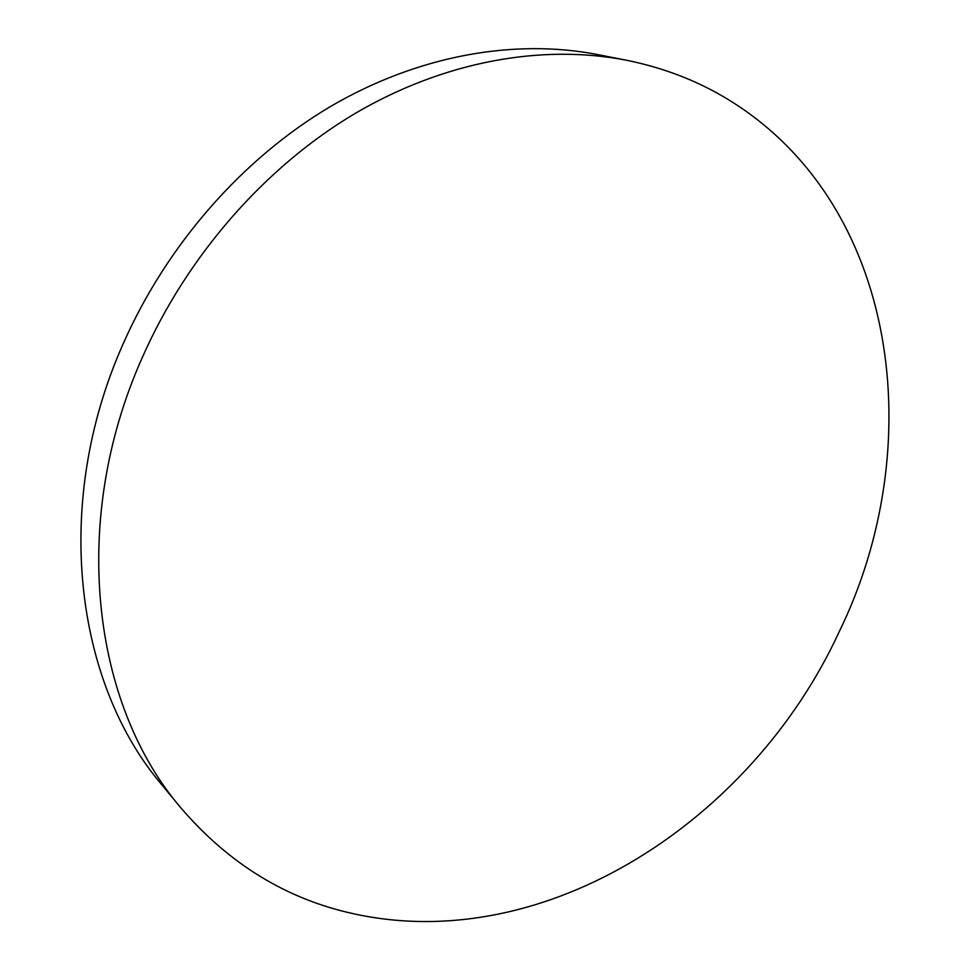 <?xml version="1.0" encoding="UTF-8"?>
<svg xmlns="http://www.w3.org/2000/svg" width="970" height="970" viewBox="0 0 970 970"><rect width="100%" height="100%" fill="white"/><g stroke="black" fill="none" stroke-linecap="round" stroke-linejoin="round"><path stroke-width="1.45" d="M626.317 60.213L597.75 54.587C514.767 38.46 418.312 55.06 330.285 106.627C242.536 158.631 166.525 244.986 122.838 344.58C51.859 504.157 75.017 683.329 162.196 785.239L180.735 807.695C228.835 863.858 286.599 899.238 354.038 913.861C546.219 955.923 752.259 820.074 838.856 632.464C929.745 447.255 899.542 203.288 727.1 98.855C696.702 80.51 663.104 67.621 626.317 60.213C542.242 43.856 444.114 60.977 354.305 113.926C264.774 167.349 186.955 255.959 142.081 358.015C69.173 521.557 92.356 704.487 180.735 807.695"/></g></svg>
